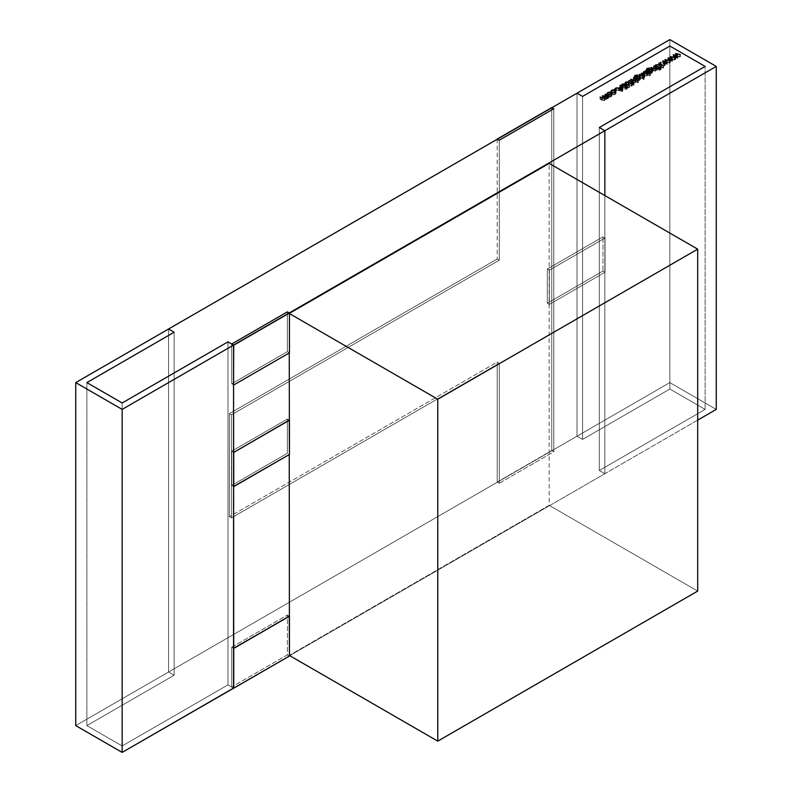 <?xml version="1.0" encoding="UTF-8"?>
<svg xmlns="http://www.w3.org/2000/svg" width="792" height="792" viewBox="0 0 792 792"><rect width="100%" height="100%" fill="white"/><g stroke="black" fill="none" stroke-linecap="round" stroke-linejoin="round"><path stroke-width="0.59" stroke-dasharray="3.96 2.97" d="M499.257 140.233L499.257 260.192L499.257 140.233L499.257 260.192L497.208 259.014L497.208 139.263M499.257 260.192L231.442 414.81L229.403 413.632L497.208 259.014L499.257 260.192L231.442 414.81L231.442 517.889L229.403 516.711L229.403 413.632L497.208 259.014L499.257 260.192L231.442 414.81L229.403 413.632L497.208 259.014M231.442 517.889L229.403 516.711L497.208 362.092L499.257 363.271L231.442 517.889L229.403 516.711L497.208 362.092L499.257 363.271L499.257 483.239L497.208 482.061L497.208 362.092L499.257 363.271L499.257 483.239L553.806 451.737L551.767 450.559L497.208 482.061L497.208 362.092L229.403 516.711L229.403 413.632L231.442 414.81L231.442 517.889L499.257 363.271L231.442 517.889L231.442 414.81M499.257 363.271L499.257 483.239L497.208 482.061L497.208 362.092M499.257 483.239L553.806 451.737L553.806 108.732L553.806 451.737L551.767 450.559L551.767 107.554L551.767 450.559L497.208 482.061L499.257 483.239L553.806 451.737L551.767 450.559L497.208 482.061M716.255 409.405L669.844 382.605L716.255 409.405L669.844 382.605L577.012 436.194L582.585 439.412L669.844 389.03L705.118 409.405L599.297 470.498L599.297 127.492L599.297 470.498L604.86 473.715L604.86 195.555L604.86 473.715L604.86 195.555L604.86 473.715L289.714 655.667L604.86 473.715L604.86 195.555L604.86 473.715L289.714 655.667M697.693 420.116L604.86 473.715L599.297 470.498L604.86 473.715L697.693 420.116L604.86 473.715L599.297 470.498L604.86 473.715L599.297 470.498L705.118 409.405L705.118 66.399L705.118 409.405L705.118 66.399L705.118 409.405L599.297 470.498L599.297 127.492L599.297 470.498L705.118 409.405L705.118 66.399L705.118 409.405L599.297 470.498L599.297 127.492L599.297 470.498L705.118 409.405L669.844 389.03L669.844 46.035L669.844 389.03L669.844 46.035L669.844 389.03L705.118 409.405L669.844 389.03L669.844 46.035L669.844 389.03L705.118 409.405L669.844 389.03L582.585 439.412L582.585 96.406L582.585 439.412L582.585 96.406L582.585 439.412L669.844 389.03L582.585 439.412L582.585 96.406L582.585 439.412L669.844 389.03L582.585 439.412L577.012 436.194L577.012 93.189L577.012 436.194L577.012 93.189L577.012 436.194L582.585 439.412L577.012 436.194L168.567 672.012L174.141 675.229L86.882 725.601L122.156 745.965L227.977 684.872L233.551 688.09L231.7 687.02L287.387 654.855L287.387 615.067L289.248 616.136L289.248 655.4L549.163 505.336L549.163 163.4M669.844 39.6L669.844 382.605L669.844 39.6L669.844 382.605L75.745 725.601L168.567 672.012L174.141 675.229L86.882 725.601L122.156 745.965L227.977 684.872L233.551 688.09L231.7 687.02L287.387 654.855L287.387 615.067L289.248 616.136L289.248 655.4L549.163 505.336L697.693 591.079L549.163 505.336L289.436 655.499L289.248 616.136L287.387 615.067L231.7 647.222L231.7 687.02L287.387 654.855L287.387 615.067L231.7 647.222L231.7 687.02L233.551 688.09L289.436 655.826L233.551 688.09L227.977 684.872L227.977 341.867L227.977 684.872L227.977 341.867L227.977 684.872L233.551 688.09L227.977 684.872L227.977 341.867L227.977 684.872L233.551 688.09L289.436 655.826M122.156 402.97L122.156 745.965L227.977 684.872L122.156 745.965L227.977 684.872L122.156 745.965L122.156 402.97L122.156 745.965L86.882 725.601L86.882 382.595L86.882 725.601L86.882 382.595L86.882 725.601L122.156 745.965L122.156 402.97L122.156 745.965L86.882 725.601L86.882 382.595L86.882 725.601L122.156 745.965L122.156 402.97M174.141 332.224L174.141 675.229L174.141 332.224L174.141 675.229L86.882 725.601L174.141 675.229L174.141 332.224L174.141 675.229L86.882 725.601L174.141 675.229L174.141 332.224M669.844 382.605L168.567 672.012L168.567 329.007L168.567 672.012L168.567 329.007L168.567 672.012L174.141 675.229L168.567 672.012L168.567 329.007L168.567 672.012L174.141 675.229L168.567 672.012L75.745 725.601M605.048 272.24L549.351 304.395L605.048 272.24L603.009 271.062L603.009 236.838L603.009 271.062L605.048 272.24L605.048 238.026L603.009 236.838L547.312 269.003L547.312 303.217L549.351 304.395L605.048 272.24L605.048 238.026L603.009 236.838L547.312 269.003L547.312 303.217L549.351 304.395L549.351 270.181L547.312 269.003L547.312 303.217L549.351 304.395L549.351 270.181L547.312 269.003L549.351 270.181L605.048 238.026L603.009 236.838L603.009 271.062L547.312 303.217L603.009 271.062L605.048 272.24L605.048 238.026L549.351 270.181L605.048 238.026M233.551 452.291L231.7 451.212L233.551 452.291L231.7 451.212L231.7 485.437L233.551 486.516L231.7 485.437L287.387 453.281L289.436 454.459M231.7 451.212L231.7 485.437L231.7 451.212L287.387 419.057L231.7 451.212L287.387 419.057L289.248 420.136L289.248 454.568M287.387 419.057L287.387 453.281L287.387 419.057L289.248 420.136L287.387 419.057L287.387 453.281L231.7 485.437L233.551 486.516M233.551 384.882L231.7 383.813L231.7 344.015L231.7 383.813L233.551 384.882L231.7 383.813L287.387 351.648L287.387 311.86L287.387 351.648L289.436 352.836M231.7 344.015L231.7 383.813L287.387 351.648L287.387 311.86M233.551 648.292L231.7 647.222L233.551 648.292L231.7 647.222L287.387 615.067M289.436 656.043L287.387 654.855M289.436 313.355L289.248 352.935M675.556 53.618L675.556 55.598L675.556 53.618L675.556 55.598L680.348 56.747L680.348 54.599L679.902 57.004L679.902 54.856L679.902 57.004L676.457 56.173L676.457 54.994L677.784 58.222L677.784 56.084L677.714 58.261L677.714 56.123L677.714 58.261L674.19 57.479L674.19 56.202L674.19 57.479L675.616 59.479L675.616 57.331L675.17 59.737L675.17 57.588L675.17 59.737L673.2 56.955L673.2 54.816L673.2 56.955L673.289 54.935L673.289 56.905L676.813 57.687L676.813 55.915L676.813 57.687L675.477 55.638L675.477 53.5L675.477 55.638L680.348 56.747L676.457 56.173L677.714 58.261L674.19 57.479L675.616 59.479L675.17 59.737L673.2 56.955L676.813 57.687L675.556 55.598L680.348 56.747L680.348 54.599M670.319 56.638L670.319 58.618L670.319 56.638L670.319 58.618L675.111 59.766L675.111 57.618L674.665 60.024L674.665 57.885L674.665 60.024L671.22 59.202L671.22 58.024L672.547 61.251L672.547 59.103L672.477 61.291L672.477 59.143L672.477 61.291L668.953 60.509L668.953 59.232L668.953 60.509L670.378 62.499L670.378 60.36L669.933 62.756L669.933 60.608L669.933 62.756L667.963 59.974L667.963 57.836L667.963 59.974L668.052 57.955L668.052 59.925L671.576 60.707L671.576 58.945L671.576 60.707L670.24 58.667L670.24 56.519L670.24 58.667L675.111 59.766L671.22 59.202L672.477 61.291L668.953 60.509L670.378 62.499L669.933 62.756L667.963 59.974L671.576 60.707L670.319 58.618L675.111 59.766L675.111 57.618M665.082 59.657L665.082 61.647L665.082 59.657L665.082 61.647L669.874 62.786L669.874 60.647L669.428 63.043L669.428 60.905L669.428 63.043L665.983 62.221L665.983 61.043L667.309 64.271L667.309 62.123L667.24 64.31L667.24 62.172L667.24 64.31L663.716 63.528L663.716 62.251L663.716 63.528L665.141 65.528L665.141 63.38L664.696 65.776L664.696 63.637L664.696 65.776L662.726 63.004L662.726 60.855L662.726 63.004L662.815 60.984L662.815 62.954L666.339 63.736L666.339 61.964L666.339 63.736L665.003 61.687L665.003 59.539L665.003 61.687L669.874 62.786L665.983 62.221L667.24 64.31L663.716 63.528L665.141 65.528L664.696 65.776L662.726 63.004L666.339 63.736L665.082 61.647L669.874 62.786L669.874 60.647M661.043 62.657L661.043 64.796L661.043 62.657L661.043 64.796L661.043 62.657L661.043 64.796L660.271 64.796L660.271 62.657L660.271 64.796L660.271 62.657L660.271 64.35L661.043 64.796L660.271 64.796L661.043 64.35L660.271 64.35L660.271 62.657L660.271 64.796L661.043 64.796L661.043 62.657M660.825 67.053L655.806 66.993L660.825 67.053L655.806 66.993L660.756 66.726L658.508 65.439L658.924 63.528L658.924 65.191L660.825 66.29M661.261 66.538L663.567 67.874L661.261 66.538L663.567 67.874L663.567 65.726L663.152 68.112L663.152 65.974L663.152 68.112L661.389 67.092L661.389 64.954L661.221 69.231L661.221 67.092L661.221 69.231L660.627 69.577L660.627 67.429M655.806 64.855L655.806 66.993L655.806 64.855L655.806 66.993L656.36 64.865L656.36 66.676L660.756 66.726L660.756 64.914L660.756 66.726L658.508 65.439L658.924 63.528M663.567 65.726L663.567 67.874L661.389 67.092L660.627 69.577L660.805 67.33M659.934 68.033L659.914 70.191L659.914 68.053L659.914 70.191L659.162 70.211L659.162 68.062L659.162 70.211L659.201 68.082L659.201 69.775L659.914 70.191L659.162 70.211L659.914 70.191L659.914 68.053M659.162 68.062L659.162 70.211L659.934 69.765L659.162 70.211L659.201 68.082M655.301 65.627L655.301 67.29L655.301 65.627L655.301 67.29L658.687 69.251L658.687 67.102L658.271 69.488L658.271 67.35L658.271 69.488L654.885 67.528L654.885 65.389L654.885 67.528L658.271 69.488L654.885 67.528L658.687 69.251L658.687 67.102M653.875 66.449L653.875 68.112L657.261 70.072L656.231 69.963L655.618 71.092L652.628 70.834L650.895 69.835L655.271 70.815L655.529 69.627L653.875 68.112L657.261 70.072L656.231 69.963L655.618 71.092L652.628 70.834L650.895 69.835L655.271 70.815L655.529 69.627L653.449 68.359L653.875 66.449L653.875 68.112L657.261 70.072L657.261 67.934L656.845 70.31L656.845 68.171L656.845 70.31L656.231 68.27L656.261 70.201L656.261 68.062M656.231 68.27L655.618 71.092L655.618 68.954M655.618 71.092L652.628 70.834L652.628 68.686M652.628 70.834L650.895 69.835L650.895 67.686M650.895 69.835L651.311 67.934M651.311 69.587L652.905 70.518L652.905 68.845M652.905 70.518L653.727 70.934L653.727 69.181M653.727 70.934L655.271 70.815L655.529 67.478M655.271 69.112L655.271 70.815L655.529 69.627L654.677 69.062L654.677 66.924M654.677 69.062L653.449 68.359L653.449 66.211M651.767 71.171L651.767 73.319L651.767 71.171L651.767 73.319L652.489 72.31L651.767 71.3L651.767 73.319L649.767 73.715L649.945 74.299L646.331 72.072L646.965 70.587L649.767 70.211L647.42 70.805L646.727 71.636L647.618 72.478L648.321 71.32L651.767 71.3L652.489 72.3L651.767 73.319L649.767 73.715L649.767 72.052L650.361 74.062L650.361 71.914L649.945 74.299L649.945 72.151L649.945 74.299L647.252 72.745L647.252 70.597L647.252 72.745L646.331 72.072L646.143 69.449M649.767 72.052L649.945 74.299L646.331 72.072L646.965 69.003L646.965 70.587L649.767 70.211L649.767 68.062M646.331 69.924L646.331 72.072L646.965 70.587L649.767 70.211L649.351 68.31M649.767 70.211L649.351 68.815L649.351 70.448L647.42 70.805L647.42 68.666M647.44 70.706L647.44 72.369L646.727 71.597L647.42 70.211L647.618 72.478L647.599 70.151M647.44 72.369L648.321 71.32L651.767 71.3L648.321 71.32L648.321 69.726M651.767 71.3L651.767 69.765M651.341 69.389L651.311 73.092L648.678 73.092L648.678 71.428L648.678 73.092L648.717 71.567L650.014 71.221L651.895 72.319L649.994 73.418L648.678 73.092L648.717 71.567L650.014 71.221M648.717 69.429L648.717 71.567L651.341 71.528L651.311 73.092L651.311 71.379L651.311 73.092L648.678 73.092L648.717 71.567L649.618 71.25L651.341 71.528L651.311 73.092L651.311 71.379M643.757 72.329L643.005 74.903L643.718 75.923L643.757 73.884L645.807 73.498L645.599 72.894L650.361 75.636L647.955 74.735L647.252 75.923L643.718 75.923L643.005 74.933L643.757 73.884L645.807 73.498L645.183 73.131L645.183 70.983L645.183 73.131L645.599 71.231L645.599 72.894L650.361 75.636L650.361 73.498L649.945 75.883L649.945 73.735L649.945 75.883L647.955 74.735L647.955 72.933L647.975 74.913L647.975 72.775M645.183 70.983L645.183 73.131L650.361 75.636L647.955 74.735L647.252 75.923L643.718 75.923L647.252 75.923L647.252 73.775M643.718 75.923L643.718 73.785M643.757 73.884L645.807 73.498L645.807 71.656M646.886 71.973L647.44 74.894L645.49 76.002L644.134 75.686L643.589 74.903L644.173 74.121L645.529 73.785L647.44 74.854L647.44 72.716M644.134 73.973L644.134 75.686L644.173 74.121L646.886 74.111L646.846 75.676L646.846 73.963L646.846 75.676L644.134 75.686L644.134 73.973L644.134 75.686L644.173 74.121L646.886 74.111L646.846 75.676L644.134 75.686L644.173 71.983M644.173 74.121L644.173 73.567L644.173 74.121M641.312 73.706L641.312 75.359L641.312 73.706L641.312 75.359L644.708 77.319L644.708 75.181L644.708 77.319L644.292 75.418L644.292 77.566L643.787 77.269L643.787 75.676L643.045 78.22L643.124 74.834L643.124 76.972L642.035 76.26L642.035 74.121L642.035 76.26L640.896 75.606L640.896 73.458L640.896 75.606L644.708 77.319L643.045 78.22L643.124 76.972L640.896 75.606L644.708 77.319L644.708 75.181M644.708 77.319L643.045 78.22L643.124 74.834M643.995 77.24L643.965 79.398L643.965 77.26L643.965 79.398L643.213 79.418L643.213 77.269L643.213 79.418L643.252 77.289L643.252 78.982L643.965 79.398L643.213 79.418L643.965 79.398L643.965 77.26M643.213 77.269L643.213 79.418L643.995 78.972L643.213 79.418L643.252 77.289M639.352 74.834L639.352 76.497L642.322 78.695L638.936 76.735L642.322 78.695L638.936 76.735L639.352 74.834L639.352 76.497L642.748 78.457L642.748 76.309L642.322 78.695L642.322 76.557L642.322 78.695L638.936 76.735L638.936 74.596M638.936 76.735L638.936 75.784L639.352 76.497M639.738 78.111L639.738 80.259L639.738 78.111L639.738 80.259L640.471 79.249L639.748 78.24L639.738 80.259L637.748 80.655L637.926 81.239L634.313 79.012L634.946 77.527L637.748 77.151L635.402 77.745L634.709 78.576L635.6 79.418L636.303 78.26L639.748 78.24L640.471 79.24L639.738 80.259L637.748 80.655L637.748 78.992L638.342 81.002L638.342 78.854L637.926 81.239L637.926 79.091L637.926 81.239L635.233 79.685L635.233 77.537L635.233 79.685L634.313 79.012L634.125 76.388M637.748 78.992L637.926 81.239L634.313 79.012L634.946 75.943L634.946 77.527L637.748 77.151L637.748 75.002M634.313 76.864L634.313 79.012L634.946 77.527L637.748 77.151L637.332 75.25M637.748 77.151L637.332 75.755L637.332 77.388L635.402 77.745L635.402 75.606M635.422 77.646L635.422 79.309L634.709 78.537L635.402 77.151L635.6 79.418L635.58 77.091M635.422 79.309L636.303 78.26L639.748 78.24L636.303 78.26L636.303 76.666M639.748 78.24L639.748 76.705M639.312 76.329L639.293 80.032L636.659 80.032L636.659 78.368L636.659 80.032L636.699 78.507L637.996 78.16L639.877 79.259L637.976 80.358L636.659 80.032L636.699 78.507L637.996 78.16M636.699 76.369L636.699 78.507L639.312 78.467L639.293 80.032L639.293 78.319L639.293 80.032L636.659 80.032L636.699 78.507L637.6 78.19L639.312 78.467L639.293 80.032L639.293 78.319M632.333 80.408L632.333 82.546L632.333 80.408L632.333 82.546L633.214 82.972L635.323 82.804L632.333 82.546L630.6 81.546L634.976 82.526L635.233 81.338L633.58 79.834L637.926 82.823L635.917 81.655L635.323 82.804L632.333 82.546L630.6 81.546L634.976 82.526L635.233 81.338L633.164 80.071L633.58 78.17L633.58 79.834L638.342 82.576L638.342 80.438L637.926 82.823L637.926 80.675L637.926 82.823L635.917 81.655L635.917 79.992L635.946 81.903L635.946 79.754M633.58 78.17L633.58 79.834L638.342 82.576L635.917 81.655L635.323 82.804L635.323 80.665M632.333 82.546L630.6 81.546L630.6 79.408M630.6 81.546L631.016 79.645M631.016 81.309L632.62 82.229L632.62 80.556M632.62 82.229L633.432 82.645L633.432 80.893M633.432 82.645L634.976 82.526L635.233 79.2M634.976 80.824L634.976 82.526L635.233 81.338L634.392 80.774L634.392 78.636M634.392 80.774L633.164 80.071L633.164 77.923M632.63 82.635L632.63 84.299L632.63 82.635L632.63 84.299L633.996 85.091L633.996 82.942L633.58 85.328L633.58 83.18L633.58 85.328L632.214 84.536L632.214 82.388L632.214 84.536L631.62 84.883L631.204 82.497L631.204 84.635L631.798 82.635L631.798 84.299L628.818 82.576L628.818 80.438L628.818 82.576L629.234 80.675L629.234 82.338L632.214 84.051L632.808 82.051L633.224 83.952L633.224 81.804L633.224 83.952L632.63 84.299L633.996 85.091L631.62 84.883L631.798 84.299L628.818 82.576L632.808 83.714L632.63 84.299L633.996 85.091L633.996 82.942M629.234 82.804L629.234 84.467L629.234 82.804L629.234 84.467L632.036 86.081L632.036 83.942L631.62 86.318L631.62 84.18L631.62 86.318L628.838 84.714L628.838 82.576L628.838 84.714L628.195 84.368L628.195 82.229L628.195 84.368L626.234 84.477L626.234 82.338L626.017 85.506L626.017 83.893L626.017 85.506L626.69 85.952L626.69 84.289L626.69 85.952L629.472 87.556L629.472 85.417L629.056 87.803L629.056 85.655L629.056 87.803L626.254 86.179L625.739 83.704L625.739 84.219L628.165 83.942L628.165 82.219L628.165 83.942L632.036 86.081L628.195 84.368L626.234 84.477L626.017 85.506L629.056 87.803L626.254 86.179L625.739 84.219L628.165 83.942L632.036 86.081L632.036 83.942M625.155 82.873L625.155 85.021L625.739 83.704M632.036 86.081L628.195 84.368L626.234 84.477L626.017 85.506L626.017 83.893M622.175 85.665L621.611 87.021L622.106 87.773L622.175 86.279L624.601 86.051L622.651 86.556L622.522 87.536L627.086 87.823L627.017 89.11L624.997 89.377L626.591 88.813L626.68 88.08L622.106 87.773L622.175 85.665L622.175 86.279L624.601 86.051L624.601 83.903L624.442 86.407L624.442 84.269L624.442 86.407L622.651 86.556L622.651 84.407L622.522 87.536L622.522 85.803L622.522 87.536L623.146 87.704L623.146 85.902L623.146 87.704L624.72 87.645L624.72 85.853L624.72 87.645L626.116 87.566L626.116 85.774L626.116 87.566L627.086 87.823L627.086 86.932L627.017 89.11L627.017 86.971L627.017 89.11L624.997 89.377L624.997 87.229L624.997 89.377L625.086 87.239L625.086 88.991L626.591 88.813L626.69 84.289M626.591 87.15L626.591 88.813L626.68 88.08L622.106 87.773L622.175 86.279L624.601 86.051L622.651 86.556L622.522 87.536L627.086 87.823L627.017 89.11L624.997 89.377L626.591 88.813L626.68 85.932L629.472 87.556L629.472 85.417M626.234 82.338L626.68 88.08L625.779 87.912L625.779 85.764M625.779 87.912L624.69 88.001L624.69 85.863M624.69 88.001L622.106 87.773L622.106 85.625M622.809 89.268L622.75 91.446L622.75 89.298L622.75 91.446L615.968 90.001L615.968 87.853L615.968 90.001L616.423 87.952L616.423 89.734L618.592 90.199L618.592 88.417L618.592 90.199L620.7 88.981L619.918 85.576L619.918 87.714L620.374 86.308L622.809 91.407L615.968 90.001L618.592 90.199L620.7 88.981L619.918 87.714L620.374 87.457L622.75 91.446L622.75 89.298M619.285 90.347L620.948 89.387L621.878 90.902L619.285 90.347L620.948 89.387L621.878 90.902L619.285 90.347L620.948 89.387L621.878 90.902L621.878 89.11L621.878 90.902L619.285 90.347L619.285 88.565M620.948 87.249L620.948 89.387M615.523 88.942L615.523 91.08L615.523 88.942L615.523 91.08L615.523 88.942L615.523 91.08L614.75 91.08L614.75 88.942L614.75 91.08L614.75 88.942L614.75 90.635L615.523 91.08L614.75 91.08L615.523 90.635L614.75 90.635L614.75 88.942L614.75 91.08L615.523 91.08L615.523 88.942M615.463 91.159L615.463 93.308L614.938 92.565L612.127 92.624L610.919 93.753L611.721 92.377L615.315 92.298L616.047 93.308L615.196 94.426L615.196 92.288L615.196 94.426L612.85 94.862L612.85 92.723L612.85 94.862L612.978 92.733L612.978 94.535L614.81 94.169L614.938 90.417M615.196 92.288L615.196 94.426L612.85 94.862L614.81 94.169L614.938 92.565L612.127 92.624L614.938 92.565L614.938 91.951L615.463 93.377L614.81 94.169L614.81 92.476M612.127 90.476L611.493 93.684L611.493 91.535L611.493 93.684L610.919 93.753L610.87 91.337M612.127 92.624L610.919 93.753L611.721 92.377L615.315 92.298L615.196 94.426L616.037 93.377L615.315 92.298L611.721 92.377L611.721 90.793M615.315 92.298L615.315 90.734M611.167 93.169L611.167 94.713L611.167 93.169L611.167 94.713L607.662 94.723L611.167 94.713L611.909 95.684L611.177 96.753L607.652 96.743L606.919 95.713L607.662 94.723L611.167 94.713L611.909 95.684L611.909 93.694L611.909 95.773L611.909 93.624M611.909 93.694L611.177 96.753L611.177 94.604L611.177 96.753L609.325 97.169L609.325 95.03L609.325 97.169L607.652 96.743L607.652 94.604M607.662 94.723L607.662 93.169L606.919 95.733L607.652 96.743L607.662 93.169M610.751 92.812L610.761 96.505L608.068 96.505L608.068 94.793L608.068 96.505L607.514 95.733L609.414 94.634L610.751 94.961L611.305 95.733L610.761 96.505L608.068 96.505L608.078 94.961L609.414 94.634M610.761 94.802L610.761 96.505L610.751 94.367L610.751 94.961L609.82 94.664L610.751 94.961L610.761 96.505L610.761 94.802L610.761 96.505L608.068 96.505L608.078 94.961L609.018 94.654M608.078 92.822L608.068 94.793M609.028 94.654L609.81 94.654L609.028 94.654M602.999 98.178L602.811 97.594L606.662 98.881L606.147 97.317L604.722 96.495L605.138 94.585L605.138 96.248L608.523 98.208L608.523 96.07L608.523 98.208L608.107 96.307L608.107 98.446L607.523 96.525L607.533 98.654L607.533 96.515L606.999 99.158L606.999 97.02L606.999 99.158L605.098 99.307L605.098 97.97L604.682 100.505L604.682 98.356L604.682 100.505L601.92 100.228L601.92 98.089L601.92 100.228L600.079 99.168L600.079 97.03L600.079 99.168L600.494 97.267L600.494 98.931L602.336 99.99L602.336 98.307L602.336 99.99L604.336 100.218L604.761 97.564M607.078 96.129L606.662 98.881L606.662 97.169L606.662 98.881L604.543 98.584L606.662 98.881L605.138 96.248L608.523 98.208L605.098 99.307L604.682 100.505L601.92 100.228L600.079 99.168L602.336 99.99L602.336 98.307M603.722 96.446L604.336 100.218L603.722 96.446L603.722 98.594L603.019 98.188L604.682 99.346L604.336 100.218L602.336 99.99L604.336 100.218L604.336 98.515M602.395 95.684L602.395 97.832L602.395 95.684L602.395 97.832L602.811 95.931L602.811 97.594L604.543 98.584L604.543 97.02M606.662 97.169L606.662 98.881L606.147 97.317L606.147 95.169M606.147 97.317L604.722 96.495L604.722 94.347M605.138 94.585L605.138 96.248L608.523 98.208L605.098 99.307L604.682 100.505L604.682 98.356M229.403 516.711L229.403 413.632M551.767 450.559L551.767 107.554M553.806 108.732L553.806 451.737M577.012 436.194L577.012 93.189L577.012 436.194L582.585 439.412L577.012 436.194M603.009 271.062L547.312 303.217M549.351 304.395L549.351 270.181M603.009 236.838L547.312 269.003M231.7 485.437L287.387 453.281M231.7 383.813L287.387 351.648M231.7 647.222L231.7 687.02M697.693 591.079L549.163 505.336M680.348 56.747L679.902 54.856M679.902 57.004L676.457 56.173L676.457 54.994M676.457 56.173L677.784 58.222L677.784 56.084M677.784 58.222L677.714 56.123M677.714 58.261L674.19 57.479L674.19 56.202M674.19 57.479L675.616 59.479L675.616 57.331M675.616 59.479L675.17 57.588M675.17 59.737L673.2 56.955L673.2 54.816M673.2 56.955L673.289 54.935M673.289 56.905L676.813 57.687L676.813 55.915M676.813 57.687L675.477 55.638L675.477 53.5M675.111 59.766L674.665 57.885M674.665 60.024L671.22 59.202L671.22 58.024M671.22 59.202L672.547 61.251L672.547 59.103M672.547 61.251L672.477 59.143M672.477 61.291L668.953 60.509L668.953 59.232M668.953 60.509L670.378 62.499L670.378 60.36M670.378 62.499L669.933 60.608M669.933 62.756L667.963 59.974L667.963 57.836M667.963 59.974L668.052 57.955M668.052 59.925L671.576 60.707L671.576 58.945M671.576 60.707L670.24 58.667L670.24 56.519M669.874 62.786L669.428 60.905M669.428 63.043L665.983 62.221L665.983 61.043M665.983 62.221L667.309 64.271L667.309 62.123M667.309 64.271L667.24 62.172M667.24 64.31L663.716 63.528L663.716 62.251M663.716 63.528L665.141 65.528L665.141 63.38M665.141 65.528L664.696 63.637M664.696 65.776L662.726 63.004L662.726 60.855M662.726 63.004L662.815 60.984M662.815 62.954L666.339 63.736L666.339 61.964M666.339 63.736L665.003 61.687L665.003 59.539M663.567 67.874L663.152 65.974M663.152 68.112L661.389 67.092L661.389 64.954M661.389 67.092L661.221 69.231L661.221 67.092M661.221 69.231L660.627 69.577M655.806 66.993L656.36 64.865M656.36 66.676L660.756 66.726L660.756 64.914M660.756 66.726L658.508 65.439L658.508 63.291M658.687 69.251L658.271 67.35M658.271 69.488L654.885 67.528L654.885 65.389M657.261 70.072L657.261 67.934M656.845 70.31L656.845 68.171M650.361 74.062L650.361 71.914M649.945 74.299L649.945 72.151M647.252 72.745L647.252 70.597M646.965 70.587L646.965 69.003M649.351 70.448L647.42 70.805M648.321 71.32L647.618 72.478L647.618 70.815M651.767 73.319L649.767 73.715M645.599 72.894L645.599 71.231M650.361 75.636L650.361 73.498M649.945 75.883L649.945 73.735M647.252 75.923L647.955 72.933M645.807 73.498L645.183 73.131M646.846 73.963L646.846 75.676M644.292 77.566L644.292 75.418M643.52 75.933L643.52 78.071L643.787 75.676M643.045 78.22L643.045 76.072M642.916 77.873L642.916 75.735M642.035 74.121L642.035 76.26L643.183 77.784L643.183 76.052M642.035 76.26L640.896 75.606L640.896 73.458M642.748 78.457L642.748 76.309M642.322 78.695L642.322 76.557M638.342 81.002L638.342 78.854M637.926 81.239L637.926 79.091M635.233 79.685L635.233 77.537M634.946 77.527L634.946 75.943M637.332 77.388L635.402 77.745M636.303 78.26L635.6 79.418L635.6 77.755M639.738 80.259L637.748 80.655M638.342 82.576L638.342 80.438M637.926 82.823L637.926 80.675M635.323 82.804L635.917 79.992M633.996 85.091L633.58 83.18M633.58 85.328L632.214 84.536L632.214 82.388L632.214 84.051L632.808 82.051M632.214 84.536L631.62 84.883L631.62 82.734M631.62 84.883L631.204 82.497M631.204 84.635L631.798 82.635M631.798 84.299L628.818 82.576L628.818 80.438M628.818 82.576L629.234 80.675M629.234 82.338L632.214 84.051M632.808 83.714L633.224 81.804M633.224 83.952L632.63 84.299M631.62 86.318L631.62 84.18M628.838 84.714L628.838 82.576M628.195 84.368L628.195 82.229M629.472 87.556L629.056 85.655M629.056 87.803L626.254 86.179L626.254 84.041M626.254 86.179L625.739 84.219L628.165 83.942L628.165 82.219M628.165 83.942L629.234 84.467M624.601 86.051L624.601 83.903M624.442 86.407L624.442 84.269M622.522 85.803L622.651 84.407M623.146 87.704L623.146 85.902M624.72 87.645L624.72 85.853M626.116 87.566L626.116 85.774M627.017 86.971L627.017 89.11L627.086 86.932M624.997 89.377L624.997 87.229M625.086 88.991L625.086 87.239M622.75 91.446L615.968 90.001L615.968 87.853M615.968 90.001L616.423 87.952M616.423 89.734L618.592 90.199L618.592 88.417M618.592 90.199L620.7 88.981L620.7 87.387M620.7 88.981L619.918 85.576M619.918 87.714L620.374 86.308M620.374 87.457L622.809 91.407M621.878 90.902L621.878 89.11M615.196 94.426L612.85 94.862L612.85 92.723M612.85 94.862L612.978 92.733M612.978 94.535L614.81 94.169M611.721 92.377L610.919 93.753L610.919 91.605M611.167 94.713L611.909 95.684L611.177 96.753L611.177 94.604M611.177 96.753L609.325 97.169L609.325 95.03M609.325 97.169L607.652 96.743M608.523 98.208L608.523 96.07M608.107 98.446L608.107 96.307M607.523 98.109L607.523 96.525L607.523 98.109M606.999 99.158L606.999 97.02M601.92 98.089L601.92 100.228L604.682 100.505L605.098 97.97M601.92 100.228L600.079 99.168L600.079 97.03M600.079 99.168L600.494 97.267M600.494 98.931L602.336 99.99M603.722 98.594L603.019 98.188M602.395 97.832L602.811 95.931M602.811 97.594L604.543 98.584M661.201 62.429L661.201 64.578M660.112 62.429L660.112 64.578M660.082 67.815L660.082 69.963M659.033 67.874L659.033 70.013M655.756 67.973L655.756 70.112M646.727 69.498L646.727 71.636M652.489 70.151L652.489 72.3M648.113 70.201L648.113 72.349M651.895 70.161L651.895 72.3M643.005 72.785L643.005 74.933M643.589 72.775L643.589 74.913M643.856 75.428L643.856 77.566M643.391 75.299L643.391 77.448M644.134 77.022L644.134 79.17M643.084 77.081L643.084 79.22M634.709 76.438L634.709 78.576M640.471 77.091L640.471 79.24M636.085 77.141L636.085 79.289M639.877 77.101L639.877 79.24M635.461 79.685L635.461 81.833M625.809 82.932L625.809 85.071M622.225 84.962L622.225 87.11M627.531 86.298L627.531 88.437M626.918 86.249L626.918 88.397M621.601 84.922L621.601 87.061M615.681 88.714L615.681 90.862M614.582 88.714L614.582 90.852M616.047 91.159L616.047 93.308M606.919 93.565L606.919 95.713M607.514 93.585L607.514 95.733M611.305 93.595L611.305 95.743M607.573 96.278L607.573 98.416M605.217 97.584L605.217 99.733"/><path stroke-width="1.19" d="M497.208 139.263L499.257 140.233L553.806 108.732L551.767 107.554L553.806 108.732L499.257 140.233L553.806 108.732L551.767 107.554L497.208 139.055L499.257 140.233L497.208 139.055L551.767 107.554L497.208 139.055M289.248 454.568L289.436 656.043L233.739 688.198L233.551 345.084L227.977 341.867L122.156 402.97L86.882 382.595L174.141 332.224L168.567 329.007L577.012 93.189L582.585 96.406L577.012 93.189L582.585 96.406L669.844 46.035L582.585 96.406L669.844 46.035L705.118 66.399L669.844 46.035L705.118 66.399L599.297 127.492L705.118 66.399L599.297 127.492L604.86 130.71L599.297 127.492L604.86 130.71L604.86 195.555L604.86 130.71L604.86 195.555L604.86 130.71L599.297 127.492L705.118 66.399L669.844 46.035L582.585 96.406L577.012 93.189L669.844 39.6L716.255 66.399L716.255 409.405L697.693 420.116M122.156 409.395L233.551 345.084L233.551 688.09L233.551 345.084L233.551 688.09L233.739 648.401L289.436 616.245L289.436 656.043L233.739 688.198L233.739 648.401L289.248 616.136L289.436 656.043L122.156 752.4L122.156 409.395L604.86 130.71L599.297 127.492L604.86 130.71L604.86 195.555L604.86 130.71L716.255 66.399L716.255 409.405L716.255 66.399L669.844 39.6L716.255 66.399L233.551 345.084L227.977 341.867L122.156 402.97L86.882 382.595L174.141 332.224L168.567 329.007L669.844 39.6L577.012 93.189L582.585 96.406L577.012 93.189L75.745 382.595L122.156 409.395L122.156 752.4L75.745 725.601L75.745 382.595L122.156 409.395L122.156 752.4L75.745 725.601L75.745 382.595L168.567 329.007L174.141 332.224L168.567 329.007L174.141 332.224L168.567 329.007L75.745 382.595L122.156 409.395L233.551 345.084L227.977 341.867L122.156 402.97L86.882 382.595L174.141 332.224L86.882 382.595L174.141 332.224L86.882 382.595L122.156 402.97L86.882 382.595L122.156 402.97L227.977 341.867L122.156 402.97L227.977 341.867L233.551 345.084L227.977 341.867L233.551 345.084L233.551 688.09L122.156 752.4L75.745 725.601L75.745 382.595M289.248 352.935L289.436 454.459L233.739 486.615L233.551 452.291M233.551 486.516L289.436 454.459L289.248 420.136L233.739 452.4L233.739 486.615L233.739 452.4L289.436 420.235L233.739 452.4M233.739 384.991L289.436 352.836L289.436 313.038L289.436 352.836L233.739 384.991L289.436 352.836L289.436 313.038L287.387 311.86L231.7 344.015L287.387 311.86L289.436 313.038L233.739 345.193L231.7 344.015L287.387 311.86L289.436 313.038L233.739 345.193L231.7 344.015L233.739 345.193L233.551 384.882M289.436 616.245L233.551 648.292M611.909 93.624L611.167 92.575L609.414 92.149L607.662 92.575L606.919 93.585L607.652 94.604L609.325 95.03L611.177 94.604L611.909 93.535L611.167 92.575L607.662 92.575L606.919 93.565L607.652 94.604L611.177 94.604L611.909 93.535L611.167 92.575L607.662 92.575L607.652 94.604L609.325 95.03L611.909 93.694M615.523 88.486L614.75 88.942L615.523 88.486M622.175 85.665L622.175 84.13L621.611 84.873L622.106 85.625L626.68 85.932L626.591 86.665L624.997 87.229L627.017 86.971L627.086 85.684L622.522 85.388L622.651 84.407L624.601 83.903L622.175 84.13L622.106 85.625L626.68 85.932L626.591 86.665L624.997 87.229L627.017 86.971L627.086 85.684L622.522 85.388L622.651 84.407L624.601 83.903L622.175 84.13L622.106 85.625L626.68 85.932L626.591 86.665L624.997 87.229L627.017 86.971L627.086 85.684L622.522 85.388L622.651 84.407L624.601 83.903L622.175 84.13L622.106 85.625M632.63 82.15L632.808 81.566L632.214 81.913L628.818 80.438L631.798 82.15L631.62 82.734L633.996 82.942L632.63 82.635L633.224 81.804L628.818 80.438L631.798 82.15L631.62 82.734L633.996 82.942L632.63 82.15L633.224 81.804L628.818 80.438L631.798 82.15L631.204 82.497L632.214 81.913L633.996 82.942L632.63 82.635M637.748 78.507L639.738 78.111L640.471 77.101L639.748 76.091L636.303 76.111L635.6 77.269L634.709 76.398L637.748 75.002L634.946 75.389L634.313 76.864L637.926 79.091L637.748 78.507L639.738 78.111L640.471 77.091L639.748 76.091L636.303 76.111L635.6 77.269L634.709 76.438L635.402 75.606L637.748 75.002L634.946 75.389L634.313 76.864L637.926 79.091L637.748 78.507L639.738 78.111L639.748 76.091L636.303 76.111L635.6 77.269L635.402 75.606L637.748 75.002L634.946 75.389L634.313 76.864L637.748 78.992M643.965 77.26L643.252 76.844L643.995 77.24M645.183 70.983L645.807 71.349L643.757 71.745L643.005 72.765L643.718 73.785L647.252 73.775L647.955 72.587L650.361 73.498L645.599 70.745L645.807 71.349L643.757 71.745L643.005 72.785L643.718 73.785L647.252 73.775L647.955 72.587L650.361 73.498L645.599 70.745L645.807 71.349L643.757 71.745L643.718 73.785L647.252 73.775L647.955 72.587L650.361 73.498L645.183 70.983M653.875 65.974L655.529 67.478L655.271 68.666L650.895 67.686L652.628 68.686L655.618 68.954L656.231 67.815L657.261 67.934L653.875 65.974L655.529 67.478L655.271 68.666L653.727 68.785L651.311 67.449L652.628 68.686L655.618 68.954L656.231 67.815L657.261 67.934L653.875 65.974L655.529 67.478L655.271 68.666L653.727 68.785L651.311 67.449L652.628 68.686L655.618 68.954L656.231 67.815L657.261 67.934L653.875 66.449M659.914 68.053L659.201 67.637L659.934 68.033M661.043 62.212L660.271 62.657L661.043 62.212M670.319 56.479L671.576 58.568L667.963 57.836L669.933 60.608L670.378 60.36L668.953 58.361L672.477 59.143L671.22 57.054L675.111 57.618L670.24 56.519L671.576 58.568L667.963 57.836L669.933 60.608L670.378 60.36L668.953 58.361L672.477 59.143L671.22 57.054L675.111 57.618L670.24 56.519L671.576 58.568L667.963 57.836L669.933 60.608L670.378 60.36L668.953 58.361L672.477 59.143L671.22 57.054L675.111 57.618L670.319 56.638M675.556 53.45L676.813 55.549L673.2 54.816L675.17 57.588L675.616 57.331L674.19 55.341L677.714 56.123L676.457 54.034L680.348 54.599L675.556 53.45L676.813 55.549L673.289 54.757L675.17 57.588L675.616 57.331L674.19 55.341L677.714 56.123L676.457 54.034L680.348 54.599L675.556 53.45L676.813 55.549L673.289 54.757L675.17 57.588L675.616 57.331L674.19 55.341L677.714 56.123L676.457 54.034L680.348 54.599L675.556 53.618M665.082 59.499L666.339 61.588L662.726 60.855L664.696 63.637L665.141 63.38L663.716 61.38L667.24 62.172L665.983 60.083L669.874 60.647L665.003 59.539L666.339 61.588L662.726 60.855L664.696 63.637L665.141 63.38L663.716 61.38L667.24 62.172L665.983 60.083L669.874 60.647L665.003 59.539L666.339 61.588L662.726 60.855L664.696 63.637L665.141 63.38L663.716 61.38L667.24 62.172L665.983 60.083L669.874 60.647L665.082 59.657M658.924 63.053L660.756 64.588L655.806 64.855L660.825 64.914L660.627 67.429L661.389 64.954L663.567 65.726L658.924 63.053L660.756 64.588L655.806 64.855L660.825 64.914L660.627 67.429L661.389 64.954L663.567 65.726L658.924 63.053L660.756 64.588L655.806 64.855L660.825 64.914L660.627 67.429L661.389 64.954L663.567 65.726L658.924 63.528M655.301 65.142L658.687 67.102L655.301 65.627M649.767 71.567L651.767 71.171L652.489 70.161L651.767 69.151L648.321 69.171L647.618 70.33L646.727 69.458L649.767 68.062L646.965 68.449L646.331 69.924L649.945 72.151L649.767 71.567L651.767 71.171L652.489 70.151L651.767 69.151L648.321 69.171L647.618 70.33L646.727 69.498L647.42 68.666L649.767 68.062L646.965 68.449L646.331 69.924L649.945 72.151L649.767 71.567L651.767 71.171L651.767 69.151L648.321 69.171L647.618 70.33L647.42 68.666L649.767 68.062L646.965 68.449L646.331 69.924L649.767 72.052M641.312 73.22L643.124 74.834L643.045 76.072L644.708 75.181L641.312 73.22L643.124 74.834L643.045 76.072L644.708 75.181L641.312 73.22L643.124 74.834L643.045 76.072L644.708 75.181L641.312 73.706M639.352 74.349L642.748 76.309L639.352 74.834M633.58 77.685L635.233 79.2L634.976 80.378L630.6 79.408L633.214 80.824L635.323 80.665L635.917 79.517L638.342 80.438L633.58 77.685L635.233 79.2L634.976 80.378L633.432 80.497L631.016 79.16L632.333 80.408L635.323 80.665L635.917 79.517L638.342 80.438L633.58 77.685L635.233 79.2L634.976 80.378L633.432 80.497L631.016 79.16L632.333 80.408L635.323 80.665L635.917 79.517L638.342 80.438L633.58 78.17M629.234 82.319L625.739 82.071L626.254 84.041L629.056 85.655L626.017 83.368L626.234 82.338L628.195 82.229L632.036 83.942L628.165 81.804L625.739 82.071L625.155 82.873L629.056 85.655L626.017 83.368L626.234 82.338L628.195 82.229L632.036 83.942L628.165 81.804L625.739 82.071L626.254 84.041L629.056 85.655L626.017 83.368L626.234 82.338L628.195 82.229L631.62 84.18L629.234 82.804M622.809 89.268L620.374 85.308L619.918 85.576L620.7 86.843L618.592 88.061L615.968 87.853L622.809 89.268L620.374 85.308L619.918 85.576L620.7 86.843L618.592 88.061L615.968 87.853L622.809 89.268L620.374 85.308L619.918 85.576L620.7 86.843L618.592 88.061L615.968 87.853L622.809 89.268M610.87 91.337L611.493 91.535L612.127 90.476L614.938 90.417L614.81 92.476L612.85 92.723L615.196 92.288L616.037 91.229L615.315 90.159L613.493 89.753L611.721 90.239L610.919 91.605L613.513 90.11L615.463 91.229L612.85 92.723L615.196 92.288L616.047 91.159L615.315 90.159L611.721 90.239L610.919 91.605L612.127 90.476L614.938 90.417L615.463 92.11M605.138 94.109L606.662 96.733L602.395 95.684L604.682 97.198L604.336 98.079L600.079 97.03L601.92 98.089L604.682 98.356L605.098 97.169L608.523 96.07L605.138 94.109L606.662 96.733L602.395 95.684L603.722 96.446L604.336 98.079L600.079 97.03L601.92 98.089L604.682 98.356L605.098 97.169L608.523 96.07L605.138 94.109L606.662 96.733L602.395 95.684L603.722 96.446L604.336 98.079L600.079 97.03L601.92 98.089L604.682 98.356L605.098 97.169L608.523 96.07L605.138 94.585M289.436 313.355L549.163 163.4L697.693 249.153L549.163 163.4L289.436 313.355L549.163 163.4L697.693 249.153L437.768 399.217L289.436 313.573L437.768 399.217L437.768 741.144L289.436 655.499M437.768 399.217L697.693 249.153L697.693 591.079L697.693 249.153L437.768 399.217L437.768 741.144L697.693 591.079L437.768 741.144L437.768 399.217L289.436 313.573M676.457 54.994L676.457 54.034M674.19 56.202L674.19 55.341M671.22 58.024L671.22 57.054M668.953 59.232L668.953 58.361M665.983 61.043L665.983 60.083M663.716 62.251L663.716 61.38M660.805 67.33L660.825 64.914M655.271 69.112L655.529 67.478M646.965 69.003L646.965 68.449M647.618 70.815L647.599 70.151M648.321 69.726L648.321 69.171M651.767 69.765L651.767 69.151M648.717 71.567L650.014 71.221M651.341 69.389L651.311 70.953L648.678 70.943L648.717 69.429L651.341 69.389L651.341 70.934L648.678 70.943L648.717 69.429L650.014 69.072L651.341 69.389L651.311 70.953L648.678 70.943L648.717 69.429L651.341 69.389L651.895 70.171L651.311 71.379M643.757 72.329L643.757 71.745M646.886 71.973L646.846 73.527L644.134 73.547L643.589 72.755L644.173 71.983L646.886 71.973L647.44 72.755L646.886 73.507L644.134 73.547L644.173 71.983L645.529 71.646L646.886 71.973L646.886 73.507L644.134 73.547L644.173 71.983L646.886 71.973L647.44 73.656M644.173 71.983L644.134 73.973M643.183 76.052L643.124 74.834M634.946 75.943L634.946 75.389M635.6 77.755L635.58 77.091M636.303 76.666L636.303 76.111M639.748 76.705L639.748 76.091M636.699 78.507L637.996 78.16M639.312 76.329L639.293 77.893L636.659 77.883L636.699 76.369L639.312 76.329L639.293 77.893L636.659 77.883L636.699 76.369L637.996 76.012L639.312 76.329L639.293 77.893L636.659 77.883L636.699 76.369L639.312 76.329L639.877 77.111L639.293 78.319M634.976 80.824L635.233 79.2M626.017 83.893L626.234 82.338M625.739 83.704L625.739 82.071M622.522 85.803L622.651 84.407M627.086 86.932L627.086 85.684L627.017 86.971M626.591 87.15L626.68 85.932M620.7 87.387L620.7 86.843M620.374 86.308L620.374 85.308M621.878 89.11L619.285 88.565L620.948 87.249L621.878 88.754L619.285 88.209L620.948 87.249L621.878 88.754L619.285 88.565M614.938 90.417L614.81 92.02L612.85 92.723L615.196 92.288L615.315 90.159L615.315 90.734L615.315 90.159L611.721 90.239L610.919 91.605M607.662 93.169L607.662 92.575M611.167 93.169L611.167 92.575M608.078 94.961L609.414 94.634M610.751 92.812L610.761 94.367L608.068 94.793L608.078 92.822L610.751 92.812L610.761 94.367L608.068 94.357L608.078 92.822L609.414 92.486L610.751 92.812L610.761 94.367L608.068 94.357L607.514 93.585L608.078 92.822L610.751 92.812L611.305 93.585L610.761 94.802M605.098 97.97L605.098 97.169L604.682 98.356M604.336 98.515L604.761 97.475M604.543 97.02L604.543 96.446M606.662 97.169L607.078 96.129L607.078 96.971M122.156 752.4L233.551 688.09L233.551 345.084L716.255 66.399M669.844 46.035L582.585 96.406L669.844 46.035L705.118 66.399L669.844 46.035M599.297 127.492L705.118 66.399L599.297 127.492M233.739 486.615L289.436 454.459L289.436 420.235M289.436 313.038L233.739 345.193M233.739 688.198L233.739 648.401M697.693 249.153L697.693 591.079L437.768 741.144M648.717 69.429L648.678 71.428M636.699 76.369L636.659 78.368M619.285 88.209L620.948 87.249L621.878 88.754M611.721 90.793L611.721 90.239M615.315 90.734L615.315 90.159M608.078 92.822L608.068 94.793M655.756 67.973L655.756 68.864M646.727 69.498L646.727 70.27M648.113 70.201L648.113 71.092M651.895 70.161L651.895 71.092M643.589 72.775L643.589 73.696M643.391 75.299L643.391 75.992M634.709 76.438L634.709 77.21M636.085 77.141L636.085 78.032M639.877 77.101L639.877 78.032M635.461 79.685L635.461 80.576M625.809 82.932L625.809 83.754M622.225 84.962L622.225 85.684M626.918 86.249L626.918 87.031M607.514 93.585L607.514 94.505M611.305 93.595L611.305 94.525M604.761 97.564L604.761 98.307"/></g></svg>
